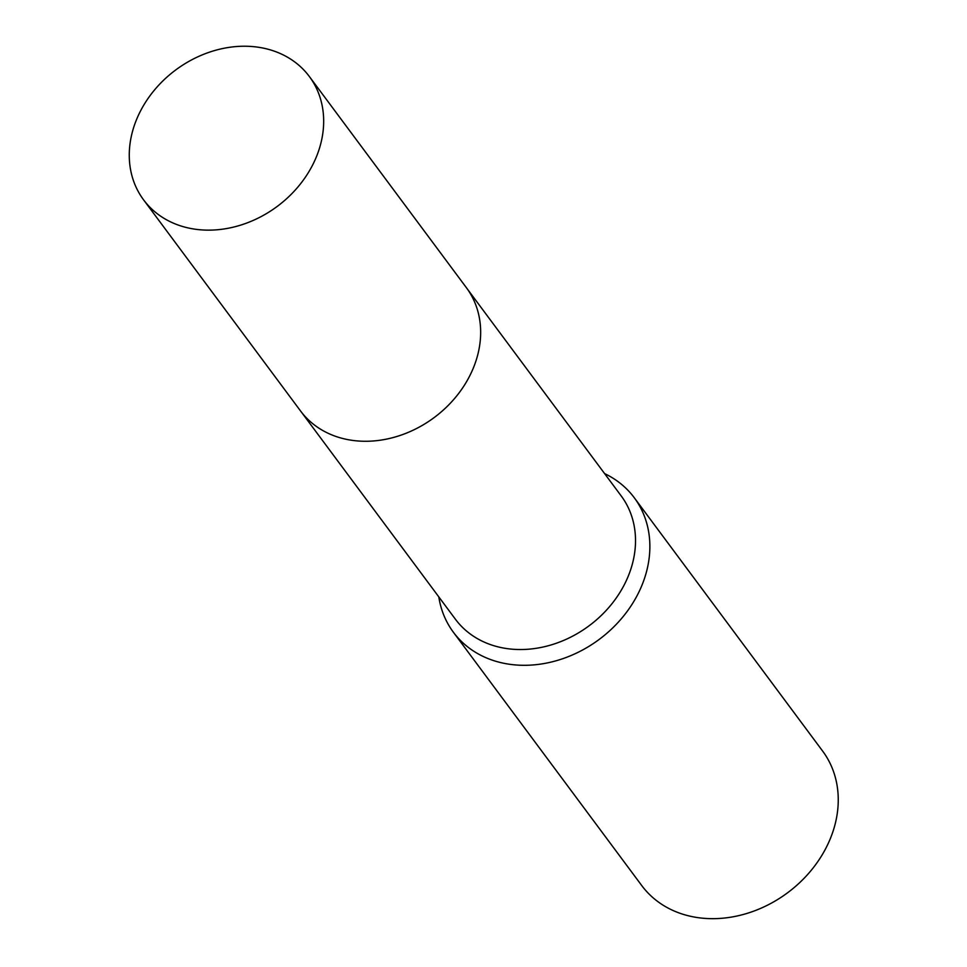 <?xml version="1.0" encoding="UTF-8"?>
<svg xmlns="http://www.w3.org/2000/svg" width="967" height="967" viewBox="0 0 967 967"><rect width="100%" height="100%" fill="white"/><g stroke="black" fill="none" stroke-linecap="round" stroke-linejoin="round"><path stroke-width="1.45" d="M301.329 412.002L455.409 619.218A103.312 85.036 -36.6 0 0 492.638 645.327A103.312 85.036 -36.6 0 0 609.077 607.203A103.312 85.036 -36.6 0 0 621.213 495.938L467.146 288.722M438.8 596.881A112.704 92.772 -36.6 0 0 453.378 632.237A112.704 92.772 -36.6 0 0 493.992 660.715A112.704 92.772 -36.6 0 0 621.019 619.122A112.704 92.772 -36.6 0 0 634.267 497.739A112.704 92.772 -36.6 0 0 604.605 473.6M453.378 632.237L641.774 885.603A112.704 92.772 -36.6 0 0 682.376 914.081A112.704 92.772 -36.6 0 0 809.403 872.488A112.704 92.772 -36.6 0 0 822.651 751.105L634.267 497.739M380.539 440.154A103.312 85.048 -36.6 0 0 471.292 372.67M312.268 165.695A103.312 85.036 -36.6 0 0 309.367 76.538A103.312 85.036 -36.6 0 0 223.558 48.35A103.312 85.036 -36.6 0 0 140.674 110.673A103.312 85.036 -36.6 0 0 143.563 199.831A103.312 85.036 -36.6 0 0 229.384 228.019A103.312 85.036 -36.6 0 0 312.268 165.695M143.563 199.831L300.532 410.951A103.324 85.048 -36.6 0 0 386.365 439.151A103.324 85.048 -36.6 0 0 469.249 376.816A103.324 85.048 -36.6 0 0 466.36 287.646L309.367 76.538"/></g></svg>
